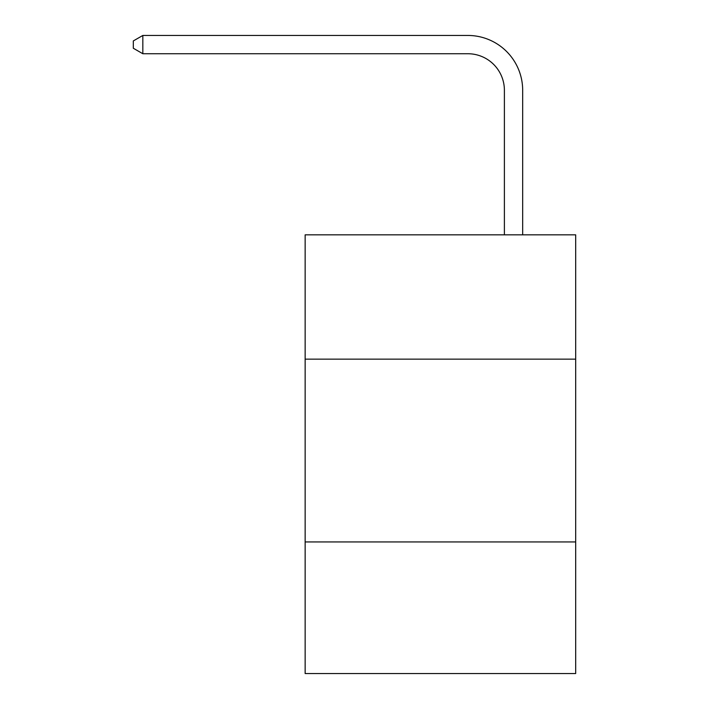<?xml version="1.0" encoding="UTF-8"?>
<svg xmlns="http://www.w3.org/2000/svg" width="709" height="709" viewBox="0 0 709 709"><rect width="100%" height="100%" fill="white"/><g stroke="black" fill="none" stroke-linecap="round" stroke-linejoin="round"><path stroke-width="1.06" d="M575.681 359.144L575.681 234.839L305.145 234.839L305.145 359.144L575.681 359.144L575.681 673.55L305.145 673.55L305.145 359.144M575.681 541.942L305.145 541.942M504.391 234.839L504.391 90.291A36.558 36.558 0 0 0 467.834 53.733L142.828 53.733L133.319 48.247L133.319 40.936L142.828 35.45L467.834 35.45A54.841 54.841 0 0 1 522.675 90.291L522.675 234.839M504.391 90.291A36.558 36.558 0 0 0 467.834 53.733A36.558 36.558 0 0 1 504.391 90.291A36.558 36.558 0 0 0 467.834 53.733A36.558 36.558 0 0 1 504.391 90.291A36.558 36.558 0 0 0 467.834 53.733A36.558 36.558 0 0 1 504.391 90.291A36.558 36.558 0 0 0 467.834 53.733A36.558 36.558 0 0 1 504.391 90.291A36.558 36.558 0 0 0 467.834 53.733A36.558 36.558 0 0 1 504.391 90.291A36.558 36.558 0 0 0 467.834 53.733A36.558 36.558 0 0 1 504.391 90.291A36.558 36.558 0 0 0 467.834 53.733A36.558 36.558 0 0 1 504.391 90.291A36.558 36.558 0 0 0 467.834 53.733A36.558 36.558 0 0 1 504.391 90.291A36.558 36.558 0 0 0 467.834 53.733A36.558 36.558 0 0 1 504.391 90.291A36.558 36.558 0 0 0 467.834 53.733A36.558 36.558 0 0 1 504.391 90.291A36.558 36.558 0 0 0 467.834 53.733A36.558 36.558 0 0 1 504.391 90.291A36.558 36.558 0 0 0 467.834 53.733A36.558 36.558 0 0 1 504.391 90.291A36.558 36.558 0 0 0 467.834 53.733A36.558 36.558 0 0 1 504.391 90.291A36.558 36.558 0 0 0 467.834 53.733A36.558 36.558 0 0 1 504.391 90.291A36.558 36.558 0 0 0 467.834 53.733A36.558 36.558 0 0 1 504.391 90.291A36.558 36.558 0 0 0 467.834 53.733A36.558 36.558 0 0 1 504.391 90.291A36.558 36.558 0 0 0 467.834 53.733A36.558 36.558 0 0 1 504.391 90.291A36.558 36.558 0 0 0 467.834 53.733A36.558 36.558 0 0 1 504.391 90.291A36.558 36.558 0 0 0 467.834 53.733A36.558 36.558 0 0 1 504.391 90.291M142.828 35.45L467.834 35.45L142.828 35.45L467.834 35.45L142.828 35.45L467.834 35.45L142.828 35.45L467.834 35.45L142.828 35.45L467.834 35.45L142.828 35.45L467.834 35.45L142.828 35.45L467.834 35.45L142.828 35.45L467.834 35.45L142.828 35.45L467.834 35.45L142.828 35.45L467.834 35.45L142.828 35.45L467.834 35.45L142.828 35.45L467.834 35.45L142.828 35.45L467.834 35.45L142.828 35.45L467.834 35.45L142.828 35.45L467.834 35.45L142.828 35.45L467.834 35.45L142.828 35.45L467.834 35.45L142.828 35.45L467.834 35.45L142.828 35.45L467.834 35.45L142.828 35.45L142.828 53.733"/></g></svg>
